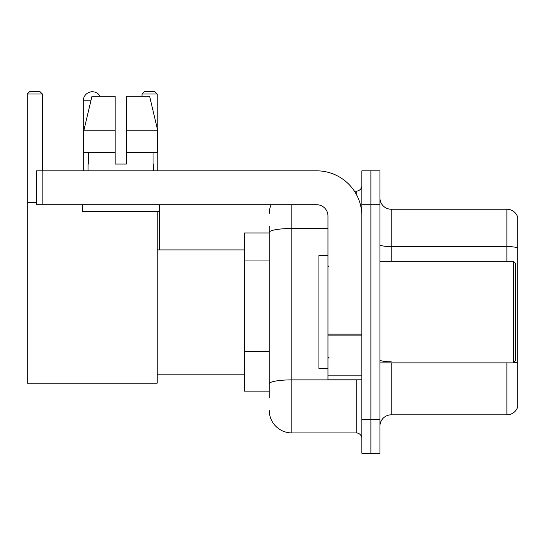 <?xml version="1.0" encoding="UTF-8"?>
<svg xmlns="http://www.w3.org/2000/svg" width="545" height="545" viewBox="0 0 545 545"><rect width="100%" height="100%" fill="white"/><g stroke="black" fill="none" stroke-linecap="round" stroke-linejoin="round"><path stroke-width="0.82" d="M269.223 397.891L269.223 232.429L269.223 232.96L244.371 232.96L244.371 391.112L269.223 391.112M361.86 419.357L361.86 453.249L370.893 453.249L370.893 419.357L370.893 453.249L379.933 453.249L379.933 419.357L370.893 419.357L370.893 204.722L370.893 419.357L361.86 419.357L361.86 204.722L370.893 204.722L370.893 170.83L370.893 204.722L379.933 204.722L379.933 419.357M379.933 204.722L379.933 170.83L361.86 170.83L361.86 204.722M291.82 204.722L291.82 432.914L356.205 432.914L356.205 379.817M354.407 191.166L356.205 191.166A5.648 5.648 0 0 0 361.86 185.518M269.223 387.727L269.223 383.803A22.59 3.924 180 0 1 291.82 379.879L356.205 379.879A5.648 0.981 0 0 0 358.167 379.817M327.967 228.505L291.82 228.505A22.59 3.924 180 0 0 269.223 232.429L269.223 226.182M361.86 438.562A5.648 5.648 0 0 0 356.205 432.914M269.223 213.756A22.59 22.59 0 0 1 271.11 204.722M291.82 432.914A22.59 22.59 0 0 1 269.223 410.317M379.933 426.135A11.295 11.295 0 0 1 391.228 414.84L506.905 414.84L506.905 362.875M517.75 217.373A11.295 11.295 0 0 0 506.905 209.239A11.295 11.295 0 0 1 517.75 217.373L517.75 406.706A11.295 11.295 0 0 1 506.905 414.84M517.75 247.989A11.295 1.962 180 0 0 506.905 246.578L506.905 209.239L391.228 209.239A11.295 11.295 0 0 1 379.933 197.944A11.295 11.295 0 0 0 391.228 209.239L391.228 261.205M517.75 248.145L517.75 363.215A11.295 1.962 180 0 0 513.881 362.221M126.433 164.052L115.138 164.052L126.433 164.052L115.138 164.052L126.433 164.052L126.433 96.274L149.609 96.274L157.634 130.16L157.634 152.757L126.433 152.757M157.164 94.013L142.027 94.013L144.282 91.751L154.903 91.751L157.164 94.013L157.164 128.157L157.634 130.16L126.433 130.16M83.283 170.83L83.283 100.791A9.04 9.04 0 0 1 100.144 96.274M157.164 211.501L157.164 383.21L27.25 383.21L27.25 94.013L29.512 91.751L40.126 91.751L42.387 94.013L27.25 94.013M42.387 170.83L42.387 94.013M27.25 202.461L36.515 202.461M157.164 152.757L157.164 170.83M142.027 94.013L142.027 96.274M90.068 92.037A7.344 7.344 0 0 1 92.091 91.751A7.344 7.344 0 0 1 92.2 91.758M361.86 379.817L327.967 379.817L327.967 334.139L361.86 334.139M361.86 216.018A45.187 45.187 0 0 0 316.672 170.83L42.163 170.83L42.163 204.722L316.672 204.722A11.295 11.295 0 0 1 327.967 216.018L327.967 334.139M42.163 204.722L36.515 204.722L36.515 170.83L42.163 170.83M115.138 130.16L115.138 152.757L115.138 130.16L83.937 130.16L91.962 96.274L115.138 96.274L115.138 164.052M88.024 164.052L88.515 164.052L88.024 164.052L88.024 170.83M153.547 164.052L153.056 164.052L153.547 164.052L153.547 170.83M153.056 152.757L153.056 164.052M88.515 164.052L88.515 152.757M82.377 204.722L82.377 211.501L159.195 211.501L159.195 204.722M115.138 152.757L83.937 152.757L83.937 130.16L91.962 96.274M157.634 130.16L149.609 96.274M513.233 261.205L515.488 263.46L515.488 360.613L513.233 362.875L513.233 261.205L379.933 261.205M327.967 255.557L318.927 255.557L318.927 368.522L327.967 368.522M269.223 260.966L244.371 260.966M269.223 351.341L244.371 351.341M356.205 194.143L356.205 191.166M391.228 362.875L391.228 414.84M506.905 261.205L506.905 246.578L391.228 246.578A11.295 1.962 0 0 1 379.933 244.616M391.228 361.805A11.295 1.962 -0 0 1 379.933 359.843M90.892 100.791L83.283 100.791M361.86 335.121L327.967 335.121M327.967 375.151L361.86 375.151M157.164 374.17L244.371 374.17M157.164 249.91L244.371 249.91M159.644 249.91L159.644 204.722M379.933 362.875L513.233 362.875M329.098 266.852L327.967 265.722M329.098 357.227L327.967 358.351"/></g></svg>
